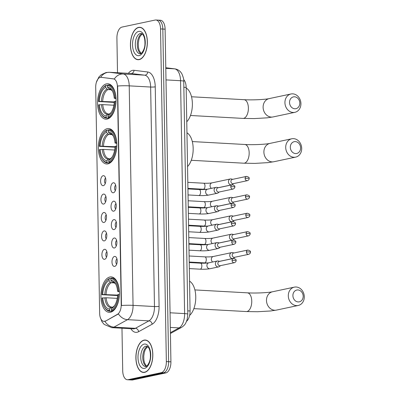 <?xml version="1.0" encoding="UTF-8"?>
<svg xmlns="http://www.w3.org/2000/svg" width="400" height="400" viewBox="0 0 400 400"><rect width="100%" height="100%" fill="white"/><g stroke="black" fill="none" stroke-linecap="round" stroke-linejoin="round"><path stroke-width="0.6" d="M107.905 163.87A17.74 9.215 -86.8 0 0 116.845 145.53A17.74 9.215 -86.8 0 0 108.58 128.54A17.74 9.215 -86.8 0 0 107.29 128.645A17.74 9.215 -86.8 0 0 98.345 146.985A17.74 9.215 -86.8 0 0 106.61 163.97A17.74 9.215 -86.8 0 0 107.905 163.87M107.12 119.07A17.74 9.215 -86.8 0 0 116.065 100.73A17.74 9.215 -86.8 0 0 107.795 83.745A17.74 9.215 -86.8 0 0 106.505 83.845A17.74 9.215 -86.8 0 0 97.565 102.185A17.74 9.215 -86.8 0 0 105.83 119.175A17.74 9.215 -86.8 0 0 107.12 119.07M110.49 312.225A17.74 9.215 -86.8 0 0 119.435 293.885A17.74 9.215 -86.8 0 0 111.17 276.895A17.74 9.215 -86.8 0 0 109.875 276.995A17.74 9.215 -86.8 0 0 100.935 295.335A17.74 9.215 -86.8 0 0 109.2 312.325A17.74 9.215 -86.8 0 0 110.49 312.225M114.51 256.435A5.02 2.61 93.2 0 1 115.805 256.805A5.02 2.61 93.2 0 1 117.205 261.565A5.02 2.61 93.2 0 1 115.29 266.14A5.02 2.61 93.2 0 1 114.685 266.405A5.02 2.61 93.2 0 1 111.98 261.975A5.02 2.61 93.2 0 1 114.51 256.435M114.19 238.025A5.02 2.61 93.2 0 1 115.485 238.395A5.02 2.61 93.2 0 1 116.88 243.155A5.02 2.61 93.2 0 1 114.97 247.73A5.02 2.61 93.2 0 1 114.365 247.995A5.02 2.61 93.2 0 1 111.66 243.565A5.02 2.61 93.2 0 1 114.19 238.025M113.87 219.615A5.02 2.61 93.2 0 1 115.165 219.985A5.02 2.61 93.2 0 1 116.56 224.745A5.02 2.61 93.2 0 1 114.645 229.32A5.02 2.61 93.2 0 1 114.04 229.585A5.02 2.61 93.2 0 1 111.335 225.155A5.02 2.61 93.2 0 1 113.87 219.615M113.545 201.2A5.02 2.61 93.2 0 1 114.845 201.57A5.02 2.61 93.2 0 1 116.24 206.33A5.02 2.61 93.2 0 1 114.325 210.91A5.02 2.61 93.2 0 1 113.72 211.17A5.02 2.61 93.2 0 1 111.015 206.74A5.02 2.61 93.2 0 1 113.545 201.2M113.225 182.79A5.02 2.61 93.2 0 1 114.52 183.16A5.02 2.61 93.2 0 1 115.915 187.92A5.02 2.61 93.2 0 1 114.005 192.495A5.02 2.61 93.2 0 1 113.4 192.76A5.02 2.61 93.2 0 1 110.695 188.33A5.02 2.61 93.2 0 1 113.225 182.79M104.435 249.33A5.02 2.61 93.2 0 1 105.735 249.7A5.02 2.61 93.2 0 1 107.13 254.46A5.02 2.61 93.2 0 1 105.215 259.035A5.02 2.61 93.2 0 1 104.61 259.3A5.02 2.61 93.2 0 1 101.905 254.87A5.02 2.61 93.2 0 1 104.435 249.33M104.115 230.92A5.02 2.61 93.2 0 1 105.41 231.29A5.02 2.61 93.2 0 1 106.805 236.05A5.02 2.61 93.2 0 1 104.895 240.625A5.02 2.61 93.2 0 1 104.29 240.89A5.02 2.61 93.2 0 1 101.585 236.46A5.02 2.61 93.2 0 1 104.115 230.92M103.795 212.51A5.02 2.61 93.2 0 1 105.09 212.875A5.02 2.61 93.2 0 1 106.485 217.635A5.02 2.61 93.2 0 1 104.57 222.215A5.02 2.61 93.2 0 1 103.97 222.48A5.02 2.61 93.2 0 1 101.265 218.045A5.02 2.61 93.2 0 1 103.795 212.51M103.47 194.095A5.02 2.61 93.2 0 1 104.77 194.465A5.02 2.61 93.2 0 1 106.165 199.225A5.02 2.61 93.2 0 1 104.25 203.8A5.02 2.61 93.2 0 1 103.645 204.065A5.02 2.61 93.2 0 1 100.94 199.635A5.02 2.61 93.2 0 1 103.47 194.095M103.15 175.685A5.02 2.61 93.2 0 1 104.445 176.055A5.02 2.61 93.2 0 1 105.845 180.815A5.02 2.61 93.2 0 1 103.93 185.39A5.02 2.61 93.2 0 1 103.325 185.655A5.02 2.61 93.2 0 1 100.62 181.225A5.02 2.61 93.2 0 1 103.15 175.685M105.335 320.985A9.04 4.695 93.2 0 1 104.52 321.295A9.04 4.695 93.2 0 1 103.86 321.345A9.04 4.695 93.2 0 1 99.65 313.32L95.705 87.335A9.04 4.695 93.2 0 1 100.92 77.31A9.04 4.695 93.2 0 1 101.08 77.325L113.37 78.84A9.04 4.695 93.2 0 1 117.42 86.85L121.22 304.635A9.04 4.695 93.2 0 1 117.48 314.295L105.75 321.01L104.05 321.355M183.635 79.54A10.045 5.215 93.2 0 1 186.165 87.395L190.07 310.975A10.045 5.215 93.2 0 1 186.61 321.23M105.575 178.07A3.015 1.565 -86.8 0 0 104.53 180.74A3.015 1.565 -86.8 0 0 105.275 183.51M105.9 196.485A3.015 1.565 -86.8 0 0 104.855 199.155A3.015 1.565 -86.8 0 0 105.595 201.925M106.22 214.895A3.015 1.565 -86.8 0 0 105.175 217.565A3.015 1.565 -86.8 0 0 105.92 220.335M106.54 233.305A3.015 1.565 -86.8 0 0 105.495 235.975A3.015 1.565 -86.8 0 0 106.24 238.745M106.865 251.715A3.015 1.565 -86.8 0 0 105.815 254.385A3.015 1.565 -86.8 0 0 106.56 257.155M115.65 185.175A3.015 1.565 -86.8 0 0 114.605 187.845A3.015 1.565 -86.8 0 0 115.35 190.615M115.975 203.59A3.015 1.565 -86.8 0 0 114.925 206.26A3.015 1.565 -86.8 0 0 115.67 209.03M116.295 222A3.015 1.565 -86.8 0 0 115.25 224.67A3.015 1.565 -86.8 0 0 115.995 227.44M116.615 240.41A3.015 1.565 -86.8 0 0 115.57 243.08A3.015 1.565 -86.8 0 0 116.315 245.85M116.935 258.82A3.015 1.565 -86.8 0 0 115.89 261.49A3.015 1.565 -86.8 0 0 116.635 264.26M144.64 372.355A16.235 8.435 -86.8 0 0 152.82 355.57A16.235 8.435 -86.8 0 0 145.255 340.025A16.235 8.435 -86.8 0 0 144.075 340.12A16.235 8.435 -86.8 0 0 135.895 356.9A16.235 8.435 -86.8 0 0 143.46 372.445A16.235 8.435 -86.8 0 0 144.64 372.355M139.18 59.63A16.235 8.435 -86.8 0 0 147.365 42.845A16.235 8.435 -86.8 0 0 139.8 27.3A16.235 8.435 -86.8 0 0 138.62 27.39A16.235 8.435 -86.8 0 0 130.435 44.175A16.235 8.435 -86.8 0 0 138 59.72A16.235 8.435 -86.8 0 0 139.18 59.63M121.97 328.225L122.715 370.83A10.045 5.215 -86.8 0 0 127.395 379.745L129.68 379.875A10.045 5.215 -86.8 0 0 130.41 379.815L163.57 372.79A10.045 5.215 -86.8 0 0 168.635 361.71L162.825 29.045A10.045 5.215 -86.8 0 0 158.145 20.125A10.045 5.215 -86.8 0 0 157.415 20.185M101.33 77.335L114.34 79.01A11.715 10.005 -83 0 1 123.23 73.985A13.39 6.955 93.2 0 1 129.225 85.855A11.715 1.395 -1 0 0 117.64 86.01L121.475 305.515A11.715 1.395 179 0 1 133.055 305.355A13.39 6.955 93.2 0 1 127.515 319.67A11.715 9.52 -118.8 0 1 118.44 313.915L105.75 321.01M127.395 379.745A10.045 5.215 -86.8 0 0 128.125 379.69L161.285 372.665A10.045 5.215 -86.8 0 0 166.35 361.585L160.54 28.92A10.045 5.215 -86.8 0 0 155.865 20A10.045 5.215 -86.8 0 0 155.13 20.055L121.97 27.085A10.045 5.215 -86.8 0 0 116.91 38.16L117.51 72.73M165.855 372.915A10.045 5.215 -86.8 0 0 170.92 361.84L165.11 29.17A10.045 5.215 -86.8 0 0 160.43 20.255L158.145 20.125A10.045 5.215 -86.8 0 1 162.825 29.045L168.635 361.71A10.045 5.215 -86.8 0 1 163.57 372.79L130.41 379.815A10.045 5.215 -86.8 0 1 129.68 379.875L131.965 380A10.045 5.215 -86.8 0 0 132.695 379.945L165.855 372.915L161.285 372.665M144.08 340.285A16.07 8.35 -86.8 0 0 135.98 356.895A16.07 8.35 -86.8 0 0 143.47 372.28A16.07 8.35 -86.8 0 0 144.635 372.19A16.07 8.35 -86.8 0 0 152.735 355.58A16.07 8.35 -86.8 0 0 145.25 340.19A16.07 8.35 -86.8 0 0 144.08 340.285M138.62 27.56A16.07 8.35 -86.8 0 0 130.52 44.17A16.07 8.35 -86.8 0 0 138.01 59.555A16.07 8.35 -86.8 0 0 139.18 59.46A16.07 8.35 -86.8 0 0 147.275 42.85A16.07 8.35 -86.8 0 0 139.79 27.465A16.07 8.35 -86.8 0 0 138.62 27.56M303.185 296.22A6.025 5.1 78 0 0 297.94 289.955A6.025 5.1 78 0 0 292.905 295.65A6.025 5.1 78 0 0 298.15 301.92A6.025 5.1 78 0 0 303.185 296.22M288.3 295.86A9.375 7.93 -102 0 1 294.355 287.135A9.375 7.93 -102 0 1 304.295 296.75A9.375 7.93 -102 0 1 298.24 305.475A9.375 7.93 -102 0 1 288.3 295.86M118.42 291.2L119.34 291.155A16.605 8.625 -86.8 0 0 111.675 278.065A16.605 8.625 -86.8 0 0 111.34 278.06L110.785 278.695A15.935 8.28 -86.8 0 1 118.42 291.2L117.61 291.37A14.395 7.48 -86.8 0 0 115.36 283.45A14.395 7.48 -86.8 0 0 110.81 280.235L112.13 281.825L113.195 282.375M119.405 291.75L117.61 291.37M117.615 295.57L101.895 294.7A15.935 8.28 -86.8 0 1 105.86 281.7L106.25 281.19A16.605 8.625 -86.8 0 1 109.595 278.43L110.95 278.505M119.415 294.48L118.475 294.52A15.935 8.28 -86.8 0 1 111.33 310.16L111.915 310.86A16.605 8.625 -86.8 0 0 119.4 294.48M111.915 310.86L113.13 310.925M109.595 278.43L109.035 279.065A15.935 8.28 -86.8 0 0 105.86 281.7M109.035 279.065L109.065 280.605A14.395 7.48 -86.8 0 0 102.7 294.53L101.895 294.7M110.81 280.235L110.785 278.695M111.33 310.16L111.305 308.62A14.395 7.48 -86.8 0 0 114.09 306.275A14.395 7.48 -86.8 0 0 117.67 294.695L118.475 294.52M102.7 294.53L117.65 295.075M114.57 282.915L111.405 282.74L110.385 282.195L109.065 280.605M114.545 305.635L111.305 308.62M189.63 315.405A18.41 9.565 -86.8 0 0 195.76 297.32A18.41 9.565 -86.8 0 0 189.55 281.17M112.525 311.36L110.17 311.23L109.585 310.53A15.935 8.28 -86.8 0 1 104.46 306.965L104.79 307.515A16.605 8.625 -86.8 0 0 109.835 311.22A16.605 8.625 -86.8 0 0 110.17 311.23M117.26 298.375L106.12 297.755L101.95 298.025A15.935 8.28 -86.8 0 0 104.46 306.965M102.76 297.85A14.395 7.48 -86.8 0 0 109.56 308.99L109.585 310.53M109.56 308.99L110.83 307.54L112.595 307.15M300.595 147.87A6.025 5.1 78 0 0 295.35 141.6A6.025 5.1 78 0 0 290.315 147.295A6.025 5.1 78 0 0 295.56 153.565A6.025 5.1 78 0 0 300.595 147.87M285.71 147.51A9.375 7.93 -102 0 1 291.765 138.78A9.375 7.93 -102 0 1 301.705 148.395A9.375 7.93 -102 0 1 295.65 157.12A9.375 7.93 -102 0 1 285.71 147.51M115.83 142.845L116.75 142.805A16.605 8.625 -86.8 0 0 109.085 129.71A16.605 8.625 -86.8 0 0 108.755 129.705L108.195 130.34A15.935 8.28 -86.8 0 1 115.83 142.845L115.02 143.015A14.395 7.48 -86.8 0 0 112.77 135.1A14.395 7.48 -86.8 0 0 108.22 131.88L109.54 133.47L110.605 134.02M116.82 143.4L115.02 143.015M115.025 147.215L99.305 146.345A15.935 8.28 -86.8 0 1 103.27 133.345L103.66 132.835A16.605 8.625 -86.8 0 1 107.005 130.075L108.36 130.15M116.83 146.125L115.885 146.17A15.935 8.28 -86.8 0 1 108.74 161.805L109.325 162.505A16.605 8.625 -86.8 0 0 116.81 146.125M109.325 162.505L110.54 162.57M107.005 130.075L106.45 130.71A15.935 8.28 -86.8 0 0 103.27 133.345M106.45 130.71L106.475 132.25A14.395 7.48 -86.8 0 0 100.11 146.175L99.305 146.345M108.22 131.88L108.195 130.34M108.74 161.805L108.715 160.265A14.395 7.48 -86.8 0 0 111.5 157.92A14.395 7.48 -86.8 0 0 115.08 146.34L115.885 146.17M100.11 146.175L115.06 146.72M111.98 134.56L108.815 134.385L107.795 133.84L106.475 132.25M111.955 157.28L108.715 160.265M187.55 166.565A18.41 9.565 -86.8 0 0 193.165 148.44A18.41 9.565 -86.8 0 0 186.96 132.815M109.935 163.005L107.58 162.875L106.995 162.175A15.935 8.28 -86.8 0 1 101.87 158.61L102.2 159.16A16.605 8.625 -86.8 0 0 107.245 162.87A16.605 8.625 -86.8 0 0 107.58 162.875M114.67 150.02L103.53 149.4L99.36 149.67A15.935 8.28 -86.8 0 0 101.87 158.61M100.17 149.5A14.395 7.48 -86.8 0 0 106.97 160.635L106.995 162.175M106.97 160.635L108.24 159.19L110.005 158.795M103.53 149.4A12.385 6.435 -86.8 0 0 109.215 158.75L109.24 158.755M299.815 103.07A6.025 5.1 78 0 0 294.565 96.8A6.025 5.1 78 0 0 289.53 102.5A6.025 5.1 78 0 0 294.775 108.765A6.025 5.1 78 0 0 299.815 103.07M284.93 102.71A9.375 7.93 -102 0 1 290.985 93.985A9.375 7.93 -102 0 1 300.925 103.595A9.375 7.93 -102 0 1 294.87 112.325A9.375 7.93 -102 0 1 284.93 102.71M115.045 98.045L115.97 98.005A16.605 8.625 -86.8 0 0 108.305 84.91A16.605 8.625 -86.8 0 0 107.97 84.905L107.41 85.54A15.935 8.28 -86.8 0 1 115.045 98.045L114.24 98.22A14.395 7.48 -86.8 0 0 111.985 90.3A14.395 7.48 -86.8 0 0 107.44 87.08L108.76 88.67L109.825 89.22M116.035 98.6L114.24 98.22M114.245 102.415L98.52 101.545A15.935 8.28 -86.8 0 1 102.49 88.55L102.88 88.04A16.605 8.625 -86.8 0 1 106.225 85.275L107.58 85.35M116.045 101.33L115.105 101.37A15.935 8.28 -86.8 0 1 107.96 117.005L108.545 117.705A16.605 8.625 -86.8 0 0 116.025 101.325M108.545 117.705L109.76 117.775M106.225 85.275L105.665 85.91A15.935 8.28 -86.8 0 0 102.49 88.55M105.665 85.91L105.695 87.45A14.395 7.48 -86.8 0 0 99.33 101.375L98.52 101.545M107.44 87.08L107.41 85.54M107.96 117.005L107.935 115.465A14.395 7.48 -86.8 0 0 110.72 113.12A14.395 7.48 -86.8 0 0 114.295 101.54L115.105 101.37M99.33 101.375L114.275 101.925M111.195 89.765L108.035 89.59L107.015 89.04L105.695 87.45M111.175 112.48L107.935 115.465M186.765 121.765A18.41 9.565 -86.8 0 0 192.38 103.64A18.41 9.565 -86.8 0 0 186.18 88.02M109.155 118.205L106.8 118.075L106.215 117.375A15.935 8.28 -86.8 0 1 101.085 113.81L101.415 114.36A16.605 8.625 -86.8 0 0 106.465 118.07A16.605 8.625 -86.8 0 0 106.8 118.075M113.885 105.22L102.75 104.605L98.58 104.87A15.935 8.28 -86.8 0 0 101.085 113.81M99.39 104.7A14.395 7.48 -86.8 0 0 106.19 115.835L106.215 117.375M106.19 115.835L107.455 114.39L109.225 113.995M233.98 252.975L232.73 252.64A3.015 2.55 78 0 0 232.26 252.565A3.015 2.55 78 0 0 231.685 252.605A3.015 2.55 78 0 0 229.74 255.41A3.015 2.55 78 0 0 232.365 258.545A3.015 2.55 78 0 0 232.935 258.5A3.015 2.55 78 0 0 233.875 258.05L234.88 257.235M246.405 252.07A2.175 1.84 78 0 1 247.815 250.045L233.605 253.055A2.175 1.84 78 0 0 232.2 255.08A2.175 1.84 78 0 0 234.095 257.345A2.175 1.84 78 0 0 234.505 257.315L248.715 254.305C249.99 253.725 250.565 253.005 250.44 252.135A2.175 0.26 -1 0 0 249.4 251.935A2.175 0.26 179 0 0 246.405 252.07A2.175 1.84 78 0 0 248.715 254.305M233.655 234.565L232.405 234.23A3.015 2.55 78 0 0 231.935 234.15A3.015 2.55 78 0 0 231.365 234.195A3.015 2.55 78 0 0 229.42 237A3.015 2.55 78 0 0 232.04 240.135A3.015 2.55 78 0 0 232.615 240.09A3.015 2.55 78 0 0 233.555 239.64L234.56 238.825M246.085 233.66A2.175 1.84 78 0 1 247.49 231.635L233.285 234.645A2.175 1.84 78 0 0 231.88 236.67A2.175 1.84 78 0 0 233.775 238.935A2.175 1.84 78 0 0 234.185 238.9L248.395 235.89C249.665 235.315 250.24 234.595 250.12 233.725A2.175 0.26 -1 0 0 249.075 233.525A2.175 0.26 179 0 0 246.085 233.66A2.175 1.84 78 0 0 248.395 235.89M233.335 216.155L232.085 215.815A3.015 2.55 78 0 0 231.615 215.74A3.015 2.55 78 0 0 231.045 215.785A3.015 2.55 78 0 0 229.1 218.59A3.015 2.55 78 0 0 231.72 221.725A3.015 2.55 78 0 0 232.295 221.68A3.015 2.55 78 0 0 233.23 221.23L234.235 220.41M245.765 215.25A2.175 1.84 78 0 1 247.17 213.225L232.965 216.235A2.175 1.84 78 0 0 231.555 218.26A2.175 1.84 78 0 0 233.45 220.52A2.175 1.84 78 0 0 233.865 220.49L248.07 217.48C249.345 216.905 249.92 216.18 249.795 215.315A2.175 0.26 -1 0 0 248.755 215.11A2.175 0.26 179 0 0 245.765 215.25A2.175 1.84 78 0 0 248.07 217.48M233.015 197.745L231.765 197.405A3.015 2.55 78 0 0 231.295 197.33A3.015 2.55 78 0 0 230.72 197.375A3.015 2.55 78 0 0 228.775 200.18A3.015 2.55 78 0 0 231.4 203.31A3.015 2.55 78 0 0 231.97 203.27A3.015 2.55 78 0 0 232.91 202.815L233.915 202M245.445 196.84A2.175 1.84 78 0 1 246.85 194.81L232.64 197.82A2.175 1.84 78 0 0 231.235 199.85A2.175 1.84 78 0 0 233.13 202.11A2.175 1.84 78 0 0 233.545 202.08L247.75 199.07C249.025 198.49 249.6 197.77 249.475 196.905A2.175 0.26 -1 0 0 248.435 196.7A2.175 0.26 179 0 0 245.445 196.84A2.175 1.84 78 0 0 247.75 199.07M232.695 179.33L231.44 178.995A3.015 2.55 78 0 0 230.975 178.92A3.015 2.55 78 0 0 230.4 178.96A3.015 2.55 78 0 0 228.455 181.765A3.015 2.55 78 0 0 231.08 184.9A3.015 2.55 78 0 0 231.65 184.855A3.015 2.55 78 0 0 232.59 184.405L233.595 183.59M245.12 178.425A2.175 1.84 78 0 1 246.525 176.4L232.32 179.41A2.175 1.84 78 0 0 230.915 181.435A2.175 1.84 78 0 0 232.81 183.7A2.175 1.84 78 0 0 233.22 183.67L247.43 180.66C248.705 180.08 249.28 179.36 249.155 178.49A2.175 0.26 -1 0 0 248.115 178.29A2.175 0.26 179 0 0 245.12 178.425A2.175 1.84 78 0 0 247.43 180.66M219.63 261.38L218.38 261.04A3.015 2.55 78 0 0 217.91 260.965A3.015 2.55 78 0 0 217.34 261.01A3.015 2.55 78 0 0 215.395 263.815A3.015 2.55 78 0 0 218.015 266.945A3.015 2.55 78 0 0 218.59 266.905A3.015 2.55 78 0 0 219.525 266.45L220.53 265.635M232.06 260.475A2.175 1.84 78 0 1 233.465 258.445L219.26 261.455A2.175 1.84 78 0 0 217.85 263.48A2.175 1.84 78 0 0 219.745 265.745A2.175 1.84 78 0 0 220.16 265.715L234.365 262.705C235.64 262.125 236.215 261.405 236.09 260.54A2.175 0.26 -1 0 0 235.05 260.335A2.175 0.26 179 0 0 232.06 260.475A2.175 1.84 78 0 0 234.365 262.705M219.31 242.965L218.06 242.63A3.015 2.55 78 0 0 217.59 242.555A3.015 2.55 78 0 0 217.015 242.595A3.015 2.55 78 0 0 215.07 245.4A3.015 2.55 78 0 0 217.695 248.535A3.015 2.55 78 0 0 218.265 248.49A3.015 2.55 78 0 0 219.205 248.04L220.21 247.225M231.74 242.06A2.175 1.84 78 0 1 233.145 240.035L218.935 243.045A2.175 1.84 78 0 0 217.53 245.07A2.175 1.84 78 0 0 219.425 247.335A2.175 1.84 78 0 0 219.84 247.305L234.045 244.295C235.32 243.715 235.895 242.995 235.77 242.125A2.175 0.26 -1 0 0 234.73 241.925A2.175 0.26 179 0 0 231.74 242.06A2.175 1.84 78 0 0 234.045 244.295M218.99 224.555L217.735 224.22A3.015 2.55 78 0 0 217.27 224.14A3.015 2.55 78 0 0 216.695 224.185A3.015 2.55 78 0 0 214.75 226.99A3.015 2.55 78 0 0 217.375 230.125A3.015 2.55 78 0 0 217.945 230.08A3.015 2.55 78 0 0 218.885 229.63L219.89 228.815M231.415 223.65A2.175 1.84 78 0 1 232.82 221.625L218.615 224.635A2.175 1.84 78 0 0 217.21 226.66A2.175 1.84 78 0 0 219.105 228.925A2.175 1.84 78 0 0 219.515 228.89L233.725 225.88C235 225.305 235.575 224.58 235.45 223.715A2.175 0.26 -1 0 0 234.41 223.515A2.175 0.26 179 0 0 231.415 223.65A2.175 1.84 78 0 0 233.725 225.88M218.665 206.145L217.415 205.805A3.015 2.55 78 0 0 216.945 205.73A3.015 2.55 78 0 0 216.375 205.775A3.015 2.55 78 0 0 214.43 208.58A3.015 2.55 78 0 0 217.05 211.71A3.015 2.55 78 0 0 217.625 211.67A3.015 2.55 78 0 0 218.56 211.215L219.57 210.4M231.095 205.24A2.175 1.84 78 0 1 232.5 203.215L218.295 206.225A2.175 1.84 78 0 0 216.89 208.25A2.175 1.84 78 0 0 218.78 210.51A2.175 1.84 78 0 0 219.195 210.48L233.405 207.47C234.675 206.895 235.25 206.17 235.125 205.305A2.175 0.26 -1 0 0 234.085 205.1A2.175 0.26 179 0 0 231.095 205.24A2.175 1.84 78 0 0 233.405 207.47M218.345 187.735L217.095 187.395A3.015 2.55 78 0 0 216.625 187.32A3.015 2.55 78 0 0 216.055 187.365A3.015 2.55 78 0 0 214.105 190.165A3.015 2.55 78 0 0 216.73 193.3A3.015 2.55 78 0 0 217.3 193.255A3.015 2.55 78 0 0 218.24 192.805L219.245 191.99M230.775 186.825A2.175 1.84 78 0 1 232.18 184.8L217.97 187.81A2.175 1.84 78 0 0 216.565 189.835A2.175 1.84 78 0 0 218.46 192.1A2.175 1.84 78 0 0 218.875 192.07L233.08 189.06C234.355 188.48 234.93 187.76 234.805 186.89A2.175 0.26 -1 0 0 233.765 186.69A2.175 0.26 179 0 0 230.775 186.825A2.175 1.84 78 0 0 233.08 189.06M121.22 304.635L121.5 304.65M117.48 314.295L117.895 314.32M117.42 86.85L117.7 86.865M113.37 78.84L113.785 78.86M101.08 77.325L101.495 77.35M187.76 310.85L190.07 310.975M183.855 87.27L186.165 87.395M128.36 73.335A16.74 8.695 93.2 0 1 132.535 70.375A16.74 8.695 93.2 0 1 134.055 70.305L147.75 71.995A16.74 8.695 93.2 0 1 155.245 86.83L159.08 306.335A16.74 8.695 93.2 0 1 152.15 324.225L138.62 331.68A16.74 8.695 93.2 0 1 130.865 328.72M152.15 324.225A3.35 2.72 61.2 0 0 148.935 320.86L127.515 319.67L113.98 327.125A13.39 6.955 93.2 0 1 112.775 327.585A13.39 6.955 93.2 0 1 111.8 327.66L133.22 328.85A13.39 6.955 -86.8 0 0 134.195 328.775A13.39 6.955 -86.8 0 0 135.4 328.315L148.935 320.86A13.39 6.955 -86.8 0 0 154.475 306.545L150.645 87.04A13.39 6.955 -86.8 0 0 144.65 75.17L130.955 73.485A13.39 6.955 -86.8 0 0 130.71 73.465L109.29 72.275A13.39 6.955 93.2 0 1 109.535 72.295L123.23 73.985L144.65 75.17A3.35 2.86 97 0 0 147.75 71.995M104.87 321.315A11.715 9.52 -118.8 0 0 113.98 327.125L135.4 328.315A3.35 2.72 61.2 0 1 138.62 331.68M155.245 86.83A3.35 0.4 179 0 1 150.645 87.04L129.225 85.855L133.055 305.355L154.475 306.545A3.35 0.4 179 0 0 159.08 306.335M100.655 77.31A11.715 10.005 -83 0 1 109.535 72.295L130.955 73.485A3.35 2.86 97 0 0 134.055 70.305M128.125 379.69L132.695 379.945M166.35 361.585L170.92 361.84M160.54 28.92L165.11 29.17M170.41 332.68L179.075 327.905L170.32 327.42M187.815 314.215A6.695 0.795 179 0 0 184.615 313.595L180.55 80.71A13.39 6.955 -86.8 0 0 174.55 68.845A6.695 5.715 -83 0 1 174.875 68.87C177.97 69.38 180.31 71.04 181.89 73.855C183.375 77.385 183.995 79.875 183.75 81.335L187.815 314.215L187.13 319.67L185.735 323.09C185.58 323.29 184.795 325.31 181.58 327.355A6.695 5.44 -118.8 0 1 179.075 327.905A13.39 6.955 -86.8 0 0 184.615 313.595L170.06 312.785M165.785 67.765L174.55 68.845L165.795 68.355M183.75 81.335A6.695 0.795 179 0 0 180.55 80.71L166 79.905M147.45 346.44A10.205 5.3 -86.8 0 0 142.78 356.15A10.205 5.3 -86.8 0 0 146.35 366.315M146.635 346.145A10.205 5.3 -86.8 0 0 145.895 346.2A10.205 5.3 -86.8 0 0 140.75 356.75A10.205 5.3 -86.8 0 0 145.505 366.52L145.865 366.49C145.98 367.35 150.455 363.04 150.41 356.43C150.48 352.415 149.835 349.44 148.475 347.49L146.635 346.145M144.145 344.115A12.21 6.345 -86.8 0 0 137.99 357.585A12.21 6.345 -86.8 0 0 144.57 368.36A12.21 6.345 -86.8 0 0 150.725 354.885A12.21 6.345 -86.8 0 0 144.145 344.115M141.995 33.715A10.205 5.3 -86.8 0 0 137.32 43.42A10.205 5.3 -86.8 0 0 140.89 53.585M141.18 33.415A10.205 5.3 -86.8 0 0 140.435 33.475A10.205 5.3 -86.8 0 0 135.295 44.025A10.205 5.3 -86.8 0 0 140.045 53.795L140.41 53.765C140.52 54.62 144.995 50.31 144.95 43.705C145.02 39.69 144.375 36.71 143.015 34.765L141.18 33.415M138.685 31.385A12.21 6.345 -86.8 0 0 132.53 44.86A12.21 6.345 -86.8 0 0 139.11 55.635A12.21 6.345 -86.8 0 0 145.265 42.16A12.21 6.345 -86.8 0 0 138.685 31.385M194.895 289.925L247.39 292.835A9.375 4.87 93.2 0 1 251.76 301.16A9.375 4.87 93.2 0 1 247.035 311.5A9.375 4.87 93.2 0 1 246.355 311.555L257.53 311.735L270.475 310.99L276.425 310.1L298.24 305.475M247.39 292.835C255.51 293.375 268.7 292.685 272.54 291.76A9.375 7.93 78 0 0 266.485 300.485A9.375 7.93 78 0 0 276.425 310.1M115.74 284.14L114.05 282.605L113.175 282.37A12.385 6.435 -86.8 0 0 113.15 282.37M110.385 282.195A12.875 6.69 -86.8 0 0 104.795 294.43M115.73 284.12A12.875 6.69 -86.8 0 0 112.13 281.825M112.575 307.175A12.875 6.69 -86.8 0 0 114.535 305.65M111.405 282.74A12.385 6.435 -86.8 0 0 106.06 294.435M104.85 297.755A12.875 6.69 -86.8 0 0 110.83 307.54M106.12 297.755A12.385 6.435 -86.8 0 0 111.805 307.105A12.385 6.435 -86.8 0 0 111.815 307.105L111.805 307.105M192.305 141.57L244.8 144.485A9.375 4.87 93.2 0 1 249.17 152.805A9.375 4.87 93.2 0 1 244.445 163.145A9.375 4.87 93.2 0 1 243.765 163.2L254.945 163.385L267.885 162.64L273.835 161.745L295.65 157.12M244.8 144.485C252.92 145.02 266.11 144.33 269.95 143.405A9.375 7.93 78 0 0 263.895 152.13A9.375 7.93 78 0 0 273.835 161.745M109.54 133.47A12.875 6.69 -86.8 0 1 113.14 135.77L111.46 134.25L110.585 134.02A12.385 6.435 -86.8 0 0 110.56 134.015M107.795 133.84A12.875 6.69 -86.8 0 0 102.205 146.08M109.985 158.82A12.875 6.69 -86.8 0 0 111.945 157.295M108.815 134.385A12.385 6.435 -86.8 0 0 103.475 146.08M102.265 149.4A12.875 6.69 -86.8 0 0 108.24 159.19M191.52 96.77L244.02 99.685A9.375 4.87 93.2 0 1 248.39 108.01A9.375 4.87 93.2 0 1 243.665 118.35A9.375 4.87 93.2 0 1 242.98 118.4L254.16 118.585L267.105 117.84L273.05 116.945L294.87 112.325M244.02 99.685C252.14 100.22 265.33 99.53 269.165 98.605A9.375 7.93 78 0 0 263.11 107.33A9.375 7.93 78 0 0 273.05 116.945M112.365 90.985L110.675 89.45L109.805 89.22A12.385 6.435 -86.8 0 0 109.78 89.22M107.015 89.04A12.875 6.69 -86.8 0 0 101.425 101.28M112.36 90.97A12.875 6.69 -86.8 0 0 108.76 88.67M109.2 114.02A12.875 6.69 -86.8 0 0 111.165 112.495M108.035 89.59A12.385 6.435 -86.8 0 0 102.69 101.28M101.48 104.6A12.875 6.69 -86.8 0 0 107.455 114.39M102.75 104.605A12.385 6.435 -86.8 0 0 108.43 113.955A12.385 6.435 -86.8 0 0 108.445 113.955L108.43 113.955M212.7 261.99A3.015 2.55 78 0 1 211.355 259.495A3.015 2.55 78 0 1 211.345 259.31A3.015 2.55 78 0 1 213.29 256.505C211.2 256.87 208.395 256.99 204.88 256.865A3.015 1.565 93.2 0 1 206.285 259.73A3.015 1.565 93.2 0 1 204.765 262.865A3.015 1.565 93.2 0 1 204.545 262.885L189.215 262.03M212.38 243.58A3.015 2.55 78 0 1 211.03 241.085A3.015 2.55 78 0 1 211.025 240.9A3.015 2.55 78 0 1 212.97 238.095C210.875 238.46 208.075 238.58 204.555 238.455A3.015 1.565 93.2 0 1 205.96 241.32A3.015 1.565 93.2 0 1 204.445 244.455A3.015 1.565 93.2 0 1 204.225 244.47L188.895 243.62M212.06 225.17A3.015 2.55 78 0 1 210.71 222.675A3.015 2.55 78 0 1 210.7 222.485A3.015 2.55 78 0 1 212.645 219.68C210.555 220.045 207.75 220.165 204.235 220.045A3.015 1.565 93.2 0 1 205.64 222.91A3.015 1.565 93.2 0 1 204.12 226.045A3.015 1.565 93.2 0 1 203.9 226.06L188.57 225.21M211.74 206.755A3.015 2.55 78 0 1 210.39 204.265A3.015 2.55 78 0 1 210.38 204.075A3.015 2.55 78 0 1 212.325 201.27C210.235 201.635 207.43 201.755 203.915 201.63A3.015 1.565 93.2 0 1 205.32 204.495A3.015 1.565 93.2 0 1 203.8 207.63A3.015 1.565 93.2 0 1 203.58 207.65L188.25 206.8M211.415 188.345A3.015 2.55 78 0 1 210.065 185.85A3.015 2.55 78 0 1 210.06 185.665A3.015 2.55 78 0 1 212.005 182.86C209.91 183.225 207.11 183.345 203.595 183.22A3.015 1.565 93.2 0 1 204.995 186.085A3.015 1.565 93.2 0 1 203.48 189.22A3.015 1.565 93.2 0 1 203.26 189.24L187.93 188.385M189.225 262.545L200.445 263.165A3.015 1.565 93.2 0 1 201.85 266.03A3.015 1.565 93.2 0 1 200.33 269.165A3.015 1.565 93.2 0 1 200.11 269.185L189.33 268.585M217.34 261.01L208.855 262.805A3.015 2.55 78 0 0 206.91 265.61A3.015 2.55 78 0 0 206.92 265.8A3.015 2.55 78 0 0 210.105 268.7C207.295 269.19 203.96 269.355 200.11 269.185M188.905 244.135L200.125 244.755A3.015 1.565 93.2 0 1 201.525 247.62A3.015 1.565 93.2 0 1 200.01 250.755A3.015 1.565 93.2 0 1 199.79 250.77L189.01 250.175M217.015 242.595L208.535 244.395A3.015 2.55 78 0 0 206.59 247.2A3.015 2.55 78 0 0 206.595 247.385A3.015 2.55 78 0 0 209.785 250.29C206.97 250.78 203.64 250.94 199.79 250.77M188.58 225.72L199.8 226.345A3.015 1.565 93.2 0 1 201.205 229.21A3.015 1.565 93.2 0 1 199.685 232.345A3.015 1.565 93.2 0 1 199.47 232.36L188.685 231.76M216.695 224.185L208.215 225.98A3.015 2.55 78 0 0 206.265 228.785A3.015 2.55 78 0 0 206.275 228.975A3.015 2.55 78 0 0 209.46 231.875C206.65 232.37 203.32 232.53 199.47 232.36M188.26 207.31L199.48 207.935A3.015 1.565 93.2 0 1 200.885 210.795A3.015 1.565 93.2 0 1 199.365 213.93A3.015 1.565 93.2 0 1 199.145 213.95L188.365 213.35M216.375 205.775L207.89 207.57A3.015 2.55 78 0 0 205.945 210.375A3.015 2.55 78 0 0 205.955 210.565A3.015 2.55 78 0 0 209.14 213.465C206.33 213.96 202.995 214.12 199.145 213.95M187.94 188.9L199.16 189.52A3.015 1.565 93.2 0 1 200.565 192.385A3.015 1.565 93.2 0 1 199.045 195.52A3.015 1.565 93.2 0 1 198.825 195.54L188.045 194.94M216.055 187.365L207.57 189.16A3.015 2.55 78 0 0 205.625 191.965A3.015 2.55 78 0 0 205.635 192.155A3.015 2.55 78 0 0 208.82 195.055C206.005 195.545 202.675 195.71 198.825 195.54M100.92 77.31L101.34 77.335M109.29 72.275L106.095 72.52L101.25 74.725L98.875 77.06L96.355 82.38M100.23 317.265L101.99 321.78L104.175 324.425L111.8 327.66M155.865 20L158.145 20.125M165.785 67.75L174.875 68.87M181.58 327.355L170.425 333.5M146.525 366.215L144.545 362.975L143.89 360.125L143.745 356.175L144.33 352.3L145.295 349.55L147.615 346.56M144.675 372.345L143.47 372.28M146.455 340.26L145.25 340.19M141.065 53.485L139.09 50.25L138.435 47.395L138.285 43.45L138.87 39.575L139.84 36.82L142.16 33.835M139.215 59.62L138.01 59.555M140.995 27.535L139.79 27.465M272.54 291.76L294.355 287.135M193.855 308.64L246.355 311.555M114.35 278.215L111.675 278.065M112.51 311.37L109.835 311.22M269.95 143.405L291.765 138.78M191.265 160.29L243.765 163.2M111.76 129.86L109.085 129.71M109.92 163.015L107.245 162.87M269.165 98.605L290.985 93.985M190.485 115.49L242.98 118.4M110.975 85.06L108.305 84.91M109.135 118.215L106.465 118.07M213.29 256.505L231.685 252.605M189.11 255.99L204.88 256.865M207.975 262.95L204.545 262.885M219.51 261.345L232.935 258.5M247.815 250.045C249.935 250.6 250.81 251.295 250.44 252.135M212.97 238.095L231.365 234.195M188.79 237.58L204.555 238.455M207.65 244.535L204.225 244.47M219.19 242.935L232.615 240.09M247.49 231.635C249.615 232.19 250.49 232.885 250.12 233.725M212.645 219.68L231.045 215.785M188.465 219.17L204.235 220.045M207.33 226.125L203.9 226.06M218.87 224.525L232.295 221.68M247.17 213.225C249.295 213.775 250.17 214.475 249.795 215.315M212.325 201.27L230.72 197.375M188.145 200.755L203.915 201.63M207.01 207.715L203.58 207.65M218.55 206.11L231.97 203.27M246.85 194.81C248.97 195.365 249.845 196.06 249.475 196.905M212.005 182.86L230.4 178.96M187.825 182.345L203.595 183.22M206.69 189.305L203.26 189.24M218.225 187.7L231.65 184.855M246.525 176.4C248.65 176.955 249.525 177.65 249.155 178.49M208.855 262.805C206.765 263.17 203.96 263.29 200.445 263.165M210.105 268.7L218.59 266.905M233.465 258.445C235.59 259 236.465 259.695 236.09 260.54M208.535 244.395C206.44 244.76 203.64 244.88 200.125 244.755M209.785 250.29L218.265 248.49M233.145 240.035C235.265 240.59 236.14 241.285 235.77 242.125M208.215 225.98C206.12 226.345 203.315 226.465 199.8 226.345M209.46 231.875L217.945 230.08M232.82 221.625C234.945 222.175 235.82 222.875 235.45 223.715M207.89 207.57C205.8 207.935 202.995 208.055 199.48 207.935M209.14 213.465L217.625 211.67M232.5 203.215C234.625 203.765 235.5 204.465 235.125 205.305M207.57 189.16C205.48 189.525 202.675 189.645 199.16 189.52M208.82 195.055L217.3 193.255M232.18 184.8C234.305 185.355 235.18 186.05 234.805 186.89"/></g></svg>
